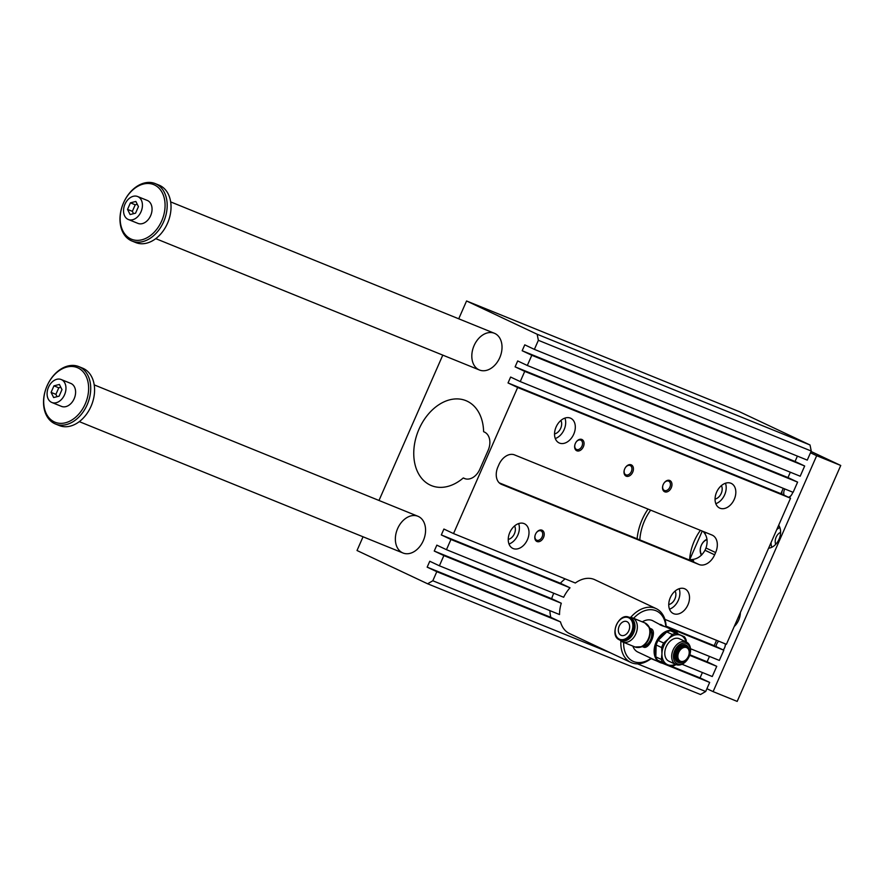 <?xml version="1.0" encoding="UTF-8"?>
<svg xmlns="http://www.w3.org/2000/svg" width="885" height="885" viewBox="0 0 885 885"><rect width="100%" height="100%" fill="white"/><g stroke="black" fill="none" stroke-linecap="round" stroke-linejoin="round"><path stroke-width="1.33" d="M689.57 560.083A42.137 30.134 112.1 0 1 700.411 530.336M783.258 488.321L780.902 493.686L790.537 498.222L726.408 644.313L664.923 619.367M716.54 640.32L714.184 645.674L723.819 650.221L719.328 660.42L690.488 648.716M709.471 656.427L707.115 661.781L716.739 666.328L712.259 676.527L682.025 664.259M702.402 672.534L700.046 677.888L709.67 682.423L705.688 691.506L700.489 694.526L427.621 583.79L357.02 550.514L363.049 536.786M810.029 444.989L739.429 411.713L466.561 300.977L537.151 334.253L810.029 444.989L811.246 451.04L807.264 460.111L534.385 349.376L538.368 340.305L537.151 334.253M797.407 456.107L795.051 461.472L804.675 466.008L800.195 476.219L527.316 365.483L531.797 355.272L522.172 350.737L524.761 344.84L534.385 349.376M790.327 472.214L787.982 477.579L797.606 482.115L793.126 492.325L520.247 381.59L524.728 371.379L515.103 366.844L517.692 360.947L527.316 365.483M662.987 626.038L662.201 625.795M687.756 659.093A11.151 7.788 -64.8 0 1 677.434 663.85A11.151 7.788 -64.8 0 1 674.436 651.338A11.151 7.788 -64.8 0 1 685.488 643.152A11.151 7.788 -64.8 0 1 689.835 654.679A11.151 7.788 -64.8 0 1 687.756 659.093L687.601 659.314A12.39 8.651 -64.8 0 1 676.14 664.613A12.39 8.651 -64.8 0 1 675.83 664.48A12.39 8.651 -64.8 0 1 673.286 649.579A12.39 8.651 -64.8 0 1 686.395 642.056L686.185 640.143A17.346 12.113 -64.8 0 0 684.393 636.746L670.564 630.773A17.346 12.113 115.2 0 0 666.792 631.912L672.279 634.501L668.418 638.97L663.628 643.019L658.13 640.43A17.346 12.113 115.2 0 0 656.139 644.966L661.637 647.554A17.346 12.113 -64.8 0 1 663.628 643.019M666.792 631.912L658.13 640.43M663.108 662.854A17.346 12.113 -64.8 0 1 661.327 659.447L661.947 653.716A16.107 11.251 115.2 0 0 667.744 664.757L657.621 660.265A17.346 12.113 115.2 0 1 655.829 656.869L661.327 659.447M661.637 647.554L661.947 653.716A16.107 11.251 115.2 0 1 668.418 638.97A16.107 11.251 115.2 0 1 680.687 635.264L676.052 633.361A17.346 12.113 -64.8 0 0 672.279 634.501M675.222 665.089A17.346 12.113 -64.8 0 1 671.45 666.239L667.744 664.757A16.107 11.251 115.2 0 0 675.432 664.292M656.139 644.966L655.829 656.869M670.564 630.773L676.052 633.361M638.284 652.245A17.346 12.113 -64.8 0 1 637.853 652.057A17.346 12.113 -64.8 0 1 632.852 646.105M642.322 621.856A17.346 12.113 -64.8 0 1 652.654 620.673L659.303 624.246M664.137 663.274A17.346 12.113 -64.8 0 1 660.343 662.644A17.346 12.113 -64.8 0 1 659.922 662.456A17.346 12.113 -64.8 0 1 656.36 641.592A17.346 12.113 -64.8 0 1 674.713 631.071A17.346 12.113 -64.8 0 1 678.021 633.782M660.564 624.412C658.573 624.379 660.453 625.253 666.184 627.067L674.713 631.071M664.126 626.37L661.029 624.622M649.833 628.25L651.283 628.859C657.356 631.359 649.026 650.331 643.318 647.001L642.377 646.625M648.993 626.79L650.663 629.722A10.177 7.279 112.1 0 1 651.094 630.596A10.177 7.279 112.1 0 1 644.922 645.818A10.177 7.279 112.1 0 1 643.992 646.161L640.751 647.09M687.391 658.086A8.009 5.587 -64.8 0 1 687.357 658.141A8.009 5.587 -64.8 0 1 682.523 661.748A8.009 5.587 -64.8 0 1 679.957 661.56A8.009 5.587 -64.8 0 1 679.005 650.298A8.009 5.587 -64.8 0 1 688.552 648.959A8.009 5.587 -64.8 0 1 688.851 654.977A8.009 5.587 -64.8 0 1 688.829 655.044M680.554 661.217A7.434 5.188 -64.8 0 1 678.552 652.864A7.434 5.188 -64.8 0 1 685.919 647.422A7.434 5.188 -64.8 0 1 688.818 655.099A7.434 5.188 -64.8 0 1 687.424 658.042A7.434 5.188 -64.8 0 1 680.554 661.217M619.168 626.193A7.434 5.321 112.1 0 1 626.779 621.569A7.434 5.321 112.1 0 1 628.914 630.463A7.434 5.321 112.1 0 1 621.181 635.353A7.434 5.321 112.1 0 1 619.168 626.193M620.905 640.961A29.736 20.775 115.2 0 0 630.806 662.434A29.736 20.775 115.2 0 0 651.349 658.418M666.151 627.045A29.736 20.775 115.2 0 0 656.172 608.626A29.736 20.775 115.2 0 0 630.706 617.376M623.637 642.366A27.756 19.381 115.2 0 0 651.061 658.285M665.863 626.934A27.756 19.381 115.2 0 0 633.605 618.327M629.18 617.332A13.009 9.304 112.1 0 1 632.332 617.807A13.009 9.304 112.1 0 1 632.664 617.951A13.009 9.304 112.1 0 1 635.961 633.605A13.009 9.304 112.1 0 1 622.553 641.924A13.009 9.304 112.1 0 1 619.954 640.065M402.498 552.782A19.824 14.182 112.1 0 1 397.476 528.942A19.824 14.182 112.1 0 1 417.919 516.265A19.824 14.182 112.1 0 1 423.605 539.972A19.824 14.182 112.1 0 1 403.007 553.003A19.824 14.182 112.1 0 1 402.498 552.782M478.951 369.786A19.824 14.182 112.1 0 1 473.929 345.947A19.824 14.182 112.1 0 1 494.372 333.269A19.824 14.182 112.1 0 1 500.058 356.976A19.824 14.182 112.1 0 1 479.46 370.007A19.824 14.182 112.1 0 1 478.951 369.786M463.298 477.944L464.205 478.376A14.868 10.631 -67.9 0 0 464.592 478.542A14.868 10.631 -67.9 0 0 479.803 469.304L488.177 450.244A14.868 10.631 -67.9 0 0 484.515 432.101L483.608 431.67A45.854 32.789 112.1 0 0 465.93 400.651A45.854 32.789 112.1 0 0 418.306 430.807A45.854 32.789 112.1 0 0 431.449 485.622A45.854 32.789 112.1 0 0 463.298 477.944L465.543 478.862M427.621 583.79L432.82 580.759L436.803 571.688L427.167 567.152L429.767 561.256L439.391 565.792L443.872 555.581L434.247 551.045L436.836 545.149L446.46 549.685L450.941 539.474L441.316 534.938L443.905 529.042L453.529 533.578L517.659 387.486L508.034 382.951L510.623 377.054L520.247 381.59M378.99 500.467L442.788 355.128M458.729 318.799L466.561 300.977M632.731 472.136A6.195 4.325 -64.8 0 1 626.602 476.307A6.195 4.325 -64.8 0 1 624.323 469.935A6.195 4.325 -64.8 0 1 625.474 467.479A6.195 4.325 -64.8 0 1 631.702 465.09A6.195 4.325 -64.8 0 1 632.731 472.136M671.261 487.768A6.195 4.325 -64.8 0 1 665.133 491.938A6.195 4.325 -64.8 0 1 662.843 485.566A6.195 4.325 -64.8 0 1 664.004 483.122A6.195 4.325 -64.8 0 1 670.233 480.732A6.195 4.325 -64.8 0 1 671.261 487.768M583.359 446.759A6.195 4.325 115.2 0 0 582.33 439.712A6.195 4.325 115.2 0 0 576.102 442.102A6.195 4.325 115.2 0 0 574.951 444.547A6.195 4.325 115.2 0 0 577.23 450.919A6.195 4.325 115.2 0 0 583.359 446.759M543.523 537.494A6.195 4.325 -64.8 0 1 537.405 541.664A6.195 4.325 -64.8 0 1 535.115 535.292A6.195 4.325 -64.8 0 1 536.277 532.847A6.195 4.325 -64.8 0 1 542.505 530.458A6.195 4.325 -64.8 0 1 543.523 537.494M711.971 535.027L514.539 454.901A14.868 10.388 115.2 0 0 498.93 464.614L497.934 466.882A14.868 10.388 115.2 0 0 501.231 484.239A14.868 10.388 115.2 0 0 501.596 484.394L699.028 564.519A14.868 10.388 115.2 0 0 714.637 554.818L715.633 552.55A14.868 10.388 115.2 0 0 712.336 535.193A14.868 10.388 115.2 0 0 711.971 535.027M527.449 539.662A13.629 9.525 -64.8 0 1 512.813 548.401A13.629 9.525 -64.8 0 1 510.014 532.018A13.629 9.525 -64.8 0 1 524.429 523.743A13.629 9.525 -64.8 0 1 527.449 539.662M670.31 597.629A13.629 9.525 115.2 0 0 673.319 613.548A13.629 9.525 115.2 0 0 687.745 605.274A13.629 9.525 115.2 0 0 684.946 588.89A13.629 9.525 115.2 0 0 670.31 597.629M573.757 434.17A13.629 9.525 115.2 0 0 570.736 418.262A13.629 9.525 115.2 0 0 556.311 426.526A13.629 9.525 115.2 0 0 559.11 442.92A13.629 9.525 115.2 0 0 573.757 434.17M716.618 492.148A13.629 9.525 -64.8 0 1 731.253 483.398A13.629 9.525 -64.8 0 1 734.052 499.793A13.629 9.525 -64.8 0 1 719.627 508.056A13.629 9.525 -64.8 0 1 716.618 492.148M517.659 387.486L790.537 498.222M453.529 533.578L575.327 583.005A29.736 20.775 -64.8 0 1 594.875 579.741L656.172 608.626M715.81 503.687A13.629 9.525 115.2 0 0 725.446 483.232M721.397 485.599A8.363 5.841 -64.8 0 1 721.098 493.686A8.363 5.841 -64.8 0 1 715.058 499.063M564.929 418.096A13.629 9.525 -64.8 0 1 564.132 429.634A13.629 9.525 -64.8 0 1 555.293 438.54M554.541 433.916A8.363 5.841 115.2 0 0 560.714 428.251A8.363 5.841 115.2 0 0 560.88 420.452M679.138 588.724A13.629 9.525 -64.8 0 1 669.503 609.168M668.75 604.543A8.363 5.841 115.2 0 0 674.79 599.167A8.363 5.841 115.2 0 0 675.1 591.08M508.986 544.032A13.629 9.525 115.2 0 0 517.825 535.115A13.629 9.525 115.2 0 0 518.632 523.577M514.583 525.944A8.363 5.841 -64.8 0 1 514.417 533.732A8.363 5.841 -64.8 0 1 508.233 539.408M714.637 554.818L704.991 550.271C701.65 556.222 697.015 559.342 691.096 559.63L693.663 560.847L689.913 560.227L499.217 482.834M704.991 550.271A42.137 30.134 -67.9 0 0 705.987 548.003C708.1 541.487 707.226 536.056 703.365 531.697L705.931 532.914M691.096 559.63A42.137 30.134 112.1 0 1 690.444 560.415M639.811 539.894A42.137 30.134 112.1 0 1 650.652 510.147M648.052 509.085A45.854 32.789 -67.9 0 0 637.111 538.799M811.246 451.04L538.368 340.305M531.797 355.272L804.675 466.008M522.172 350.737L795.051 461.472M432.82 580.759L610.672 652.942M637.554 663.85L705.688 691.506M524.728 371.379L797.606 482.115M515.103 366.844L787.982 477.579M666.139 626.812L723.819 650.221M450.941 539.474L570.017 587.806A29.736 20.775 -64.8 0 0 563.668 597.253L446.46 549.685M553.789 593.238A29.736 20.775 115.2 0 0 551.665 598.691L561.289 603.238A29.736 20.775 -64.8 0 0 559.53 614.544L439.391 565.792M549.917 610.65A29.736 20.775 115.2 0 0 550.868 617.354L560.493 621.889A29.736 20.775 -64.8 0 0 569.52 633.549L630.806 662.434M565.15 578.878A29.736 20.775 115.2 0 0 560.393 583.259L570.017 587.806M508.034 382.951L780.902 493.686M666.117 626.171L714.184 645.674M441.316 534.938L560.393 583.259M535.148 535.171A5.122 3.573 115.2 0 0 536.631 540.171A5.122 3.573 115.2 0 0 542.14 536.885A5.122 3.573 115.2 0 0 541 530.9A5.122 3.573 115.2 0 0 536.199 532.947M621.06 640.519L619.434 639.844C608.88 635.695 618.77 612.298 628.992 617.254A12.268 8.773 112.1 0 1 632.51 631.923A12.268 8.773 112.1 0 1 619.765 639.988A12.268 8.773 112.1 0 1 619.445 639.855A12.268 8.773 112.1 0 1 616.347 625.098A12.268 8.773 112.1 0 1 628.992 617.254L630.286 617.774A12.268 8.773 112.1 0 1 633.804 632.443A12.268 8.773 112.1 0 1 621.06 640.519A12.268 8.773 112.1 0 1 620.739 640.375M647.223 624.533A12.744 9.115 112.1 0 1 648.871 626.58A12.744 9.115 112.1 0 1 649.413 627.686A12.744 9.115 112.1 0 1 641.68 646.747A12.744 9.115 112.1 0 1 640.519 647.156A12.744 9.115 112.1 0 1 637.919 647.477M682.147 661.814A8.54 5.963 -64.8 0 1 681.76 661.914A8.54 5.963 -64.8 0 1 679.791 661.947A8.54 5.963 -64.8 0 1 679.016 661.714A8.54 5.963 -64.8 0 1 677.313 650.84A8.54 5.963 -64.8 0 1 686.959 646.725A8.54 5.963 -64.8 0 1 688.198 648.262A8.54 5.963 -64.8 0 1 688.364 648.628M669.237 661.361A12.39 8.651 115.2 0 1 668.927 661.228A12.39 8.651 115.2 0 1 666.283 646.537A12.39 8.651 115.2 0 1 679.193 638.671A12.39 8.651 115.2 0 1 679.503 638.804L686.395 642.056A12.39 8.651 -64.8 0 1 689.913 654.424L689.835 654.679M684.393 636.746L680.687 635.264A16.107 11.251 115.2 0 1 685.997 641.868M662.677 662.644A16.605 11.594 -64.8 0 1 661.128 662.19A16.605 11.594 -64.8 0 1 658.982 660.907M655.697 655.575A16.605 11.594 -64.8 0 1 656.117 645.099M658.186 640.353A16.605 11.594 -64.8 0 1 665.841 632.62M671.626 631.182A16.605 11.594 -64.8 0 1 676.903 633.317M443.872 555.581L561.289 603.238M436.803 571.688L560.493 621.889M651.061 658.639L656.593 660.885M662.201 663.164L709.67 682.423M689.625 655.32L716.739 666.328M427.167 567.152L550.868 617.354M664.038 663.274L700.046 677.888M434.247 551.045L551.665 598.691M689.813 654.756L707.115 661.781M624.356 469.813A5.122 3.573 115.2 0 0 625.839 474.814A5.122 3.573 115.2 0 0 631.348 471.528A5.122 3.573 115.2 0 0 630.208 465.543A5.122 3.573 115.2 0 0 625.407 467.59M662.887 485.445A5.122 3.573 115.2 0 0 664.369 490.445A5.122 3.573 115.2 0 0 669.868 487.159A5.122 3.573 115.2 0 0 668.728 481.186A5.122 3.573 115.2 0 0 663.927 483.221M576.035 442.201A5.122 3.573 -64.8 0 1 580.837 440.166A5.122 3.573 -64.8 0 1 581.965 446.151A5.122 3.573 -64.8 0 1 576.467 449.436A5.122 3.573 -64.8 0 1 574.984 444.436M51.872 402.487L61.496 406.392A12.39 8.861 -67.9 0 0 74.373 398.239A12.39 8.861 -67.9 0 0 70.822 383.426L61.187 379.521A12.39 8.861 112.1 0 1 64.738 394.334A12.39 8.861 112.1 0 1 51.872 402.487A12.39 8.861 112.1 0 1 48.509 387.221A12.39 8.861 112.1 0 1 61.187 379.521M47.071 385.904A29.493 21.096 -67.9 0 0 65.446 422.787A29.493 21.096 -67.9 0 0 85.967 376.025A29.493 21.096 -67.9 0 0 47.071 385.904M706.916 688.707L713.111 691.628L816.678 455.709L810.483 452.788M811.058 451.483L840.75 465.477L737.183 701.407L713.111 691.628M51.076 392.387L53.952 385.838L59.406 384.455L61.983 389.621L59.107 396.159L53.653 397.553L51.076 392.387L55.899 394.334L57.06 396.679M53.952 385.838L58.775 387.785L55.899 394.334M60.811 387.276L58.775 387.785M124.962 204.225A12.39 8.861 112.1 0 1 137.64 196.525A12.39 8.861 112.1 0 1 141.202 211.338A12.39 8.861 112.1 0 1 128.325 219.491A12.39 8.861 112.1 0 1 124.962 204.225M128.325 219.491L137.96 223.396A12.39 8.861 -67.9 0 0 150.826 215.243A12.39 8.861 -67.9 0 0 147.275 200.43L137.64 196.525M123.524 202.919A29.493 21.096 -67.9 0 0 141.899 239.791A29.493 21.096 -67.9 0 0 162.42 193.041A29.493 21.096 -67.9 0 0 123.524 202.919M123.524 202.853A30.975 22.158 -67.9 0 0 131.931 241.008A30.975 22.158 -67.9 0 0 164.112 220.642A30.975 22.158 -67.9 0 0 155.229 183.593A30.975 22.158 -67.9 0 0 123.524 202.853M130.106 214.557L127.54 209.391L130.416 202.842L135.859 201.459L138.436 206.625L135.56 213.174L130.106 214.557M131.931 241.008L135.781 242.578A30.975 22.158 -67.9 0 0 167.962 222.201A30.975 22.158 -67.9 0 0 159.079 185.164L155.229 183.593M55.478 424.003L59.328 425.563A30.975 22.158 -67.9 0 0 91.509 405.197A30.975 22.158 -67.9 0 0 82.626 368.16L78.776 366.589A30.975 22.158 -67.9 0 0 47.071 385.849A30.975 22.158 -67.9 0 0 55.478 424.003A30.975 22.158 -67.9 0 0 87.648 403.626A30.975 22.158 -67.9 0 0 78.776 366.589M701.429 555.194A9.912 7.091 112.1 0 1 706.96 539.253M701.816 554.818A8.927 6.383 112.1 0 1 700.964 546.255A8.927 6.383 112.1 0 1 707.026 539.673M702.247 531.088L689.57 559.962M788.524 497.27A6.095 4.359 -67.9 0 0 792.772 492.182A7.434 5.321 112.1 0 1 789.033 497.525M781.953 494.184A7.434 5.321 112.1 0 1 782.03 491.142M723.299 649.966A7.434 5.321 -67.9 0 0 725.468 643.937M716.828 640.43A7.434 5.321 -67.9 0 0 716.12 641.282M740.369 612.497A14.868 10.631 112.1 0 1 734.207 626.536M778.678 525.225A13.629 9.746 112.1 0 1 779.021 539.264A13.629 9.746 112.1 0 1 768.589 548.213M779.829 527.493A13.629 9.746 -67.9 0 0 776.753 529.617M771.056 542.605A13.629 9.746 -67.9 0 0 771.808 547.273M775.702 544.341A8.175 5.852 112.1 0 1 780.581 532.305M716.053 646.559A6.095 4.359 112.1 0 1 716.728 643.992A6.095 4.359 112.1 0 1 718.753 641.216M725.28 643.86A6.095 4.359 112.1 0 1 723.189 649.922M784.829 488.962A6.095 4.359 -67.9 0 0 784.442 489.737A6.095 4.359 -67.9 0 0 784.165 495.224M840.75 465.477L816.678 455.709M137.263 204.28L135.228 204.8L132.352 211.338L133.524 213.683M130.416 202.842L135.228 204.8M127.54 209.391L132.352 211.338M684.37 661.018A9.514 6.649 -64.8 0 1 678.098 662.356A9.514 6.649 -64.8 0 1 678.264 647.344A9.514 6.649 -64.8 0 1 689.161 650.84M650.198 628.903A9.912 7.091 112.1 0 1 651.238 639.523A9.912 7.091 112.1 0 1 643.096 646.415M699.028 564.519L689.913 560.227M715.633 552.55L705.987 548.003M501.596 484.394L500.877 484.062M464.205 478.376L464.979 478.697M619.301 639.125A11.66 8.33 112.1 0 1 619.788 620.042A11.66 8.33 112.1 0 1 632.852 626.204A11.66 8.33 112.1 0 1 619.301 639.125M632.332 617.807L644.811 622.874A13.009 9.304 112.1 0 1 645.143 623.018A13.009 9.304 112.1 0 1 648.439 638.66A13.009 9.304 112.1 0 1 635.021 646.979L622.553 641.924M637.853 652.057L659.922 662.456M649.413 627.686L644.811 622.874M641.68 646.747L635.021 646.979M688.552 648.959L688.198 648.262M682.523 661.748L681.76 661.914M668.927 661.228L675.83 664.48M494.372 333.269L170.661 201.902M479.46 370.007L155.749 238.64M417.919 516.265L94.208 384.887M403.007 553.003L79.296 421.636"/></g></svg>
